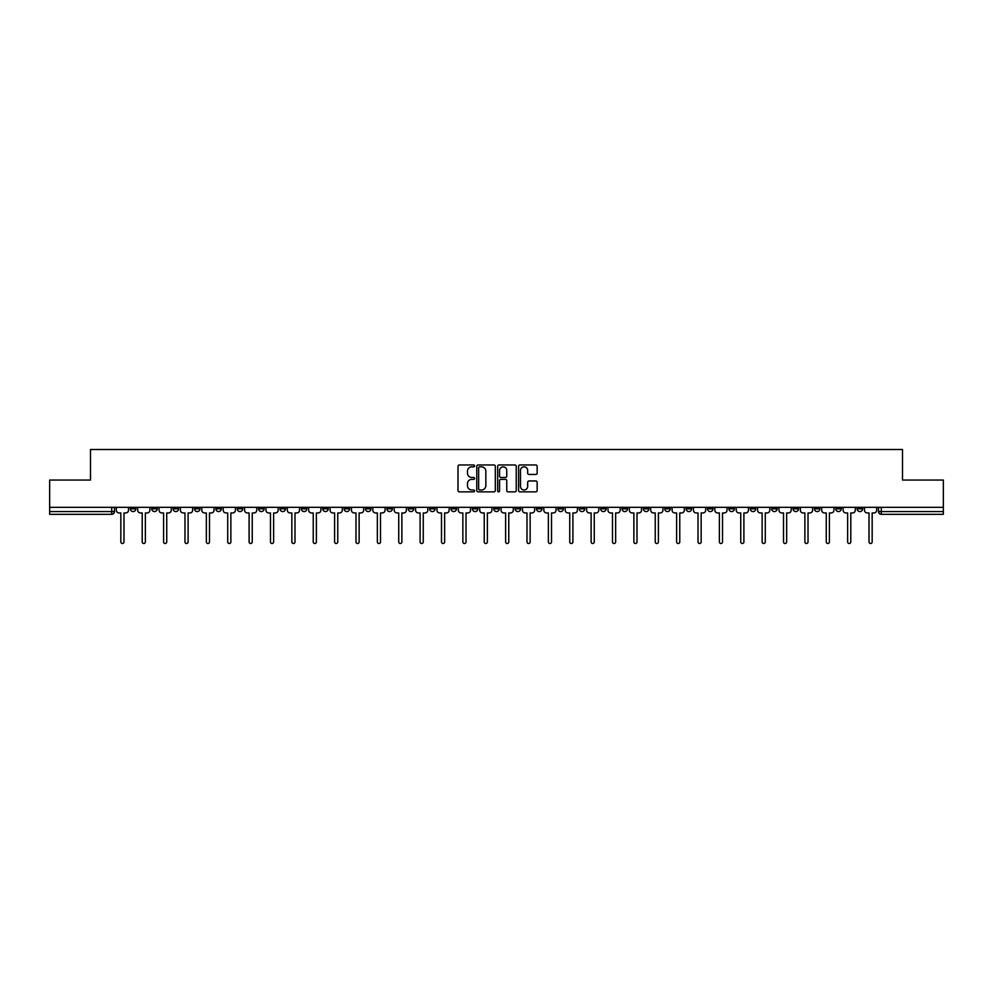 <?xml version="1.0" encoding="UTF-8"?>
<svg xmlns="http://www.w3.org/2000/svg" width="993" height="993" viewBox="0 0 993 993"><rect width="100%" height="100%" fill="white"/><g stroke="black" fill="none" stroke-linecap="round" stroke-linejoin="round"><path stroke-width="1.49" d="M474.58 465.903A0.943 0.943 0 0 0 473.636 464.96L459.349 464.96A1.341 1.341 0 0 0 457.996 466.313L457.996 490.517A1.341 1.341 0 0 0 459.349 491.858L473.636 491.858A0.943 0.943 0 0 0 474.58 490.927A0.943 0.943 0 0 0 473.636 489.983L471.787 489.983A4.307 4.307 0 0 1 467.48 485.676L467.48 483.653A4.307 4.307 0 0 1 471.787 479.358L473.636 479.358A0.943 0.943 0 0 0 474.58 478.415A0.943 0.943 0 0 0 473.636 477.472L471.787 477.472A4.307 4.307 0 0 1 467.48 473.164L467.48 471.154A4.307 4.307 0 0 1 471.787 466.847L473.636 466.847A0.943 0.943 0 0 0 474.58 465.903M835.783 507.324L835.783 508.838L841.27 508.838A2.743 2.743 0 0 1 838.526 511.569A2.743 2.743 0 0 1 835.783 508.838L835.783 507.324M707.525 507.324L707.525 508.838L713.011 508.838A2.743 2.743 0 0 1 710.268 511.569A2.743 2.743 0 0 1 707.525 508.838L707.525 507.324M686.151 507.324L686.151 508.838L691.625 508.838A2.743 2.743 0 0 1 688.894 511.569A2.743 2.743 0 0 1 686.151 508.838L686.151 507.324M557.892 507.324L557.892 508.838L563.366 508.838A2.743 2.743 0 0 1 560.635 511.569A2.743 2.743 0 0 1 557.892 508.838L557.892 507.324M536.518 507.324L536.518 508.838L541.992 508.838A2.743 2.743 0 0 1 539.249 511.569A2.743 2.743 0 0 1 536.518 508.838L536.518 507.324M515.131 507.324L515.131 508.838L520.617 508.838A2.743 2.743 0 0 1 517.874 511.569A2.743 2.743 0 0 1 515.131 508.838L515.131 507.324M472.383 507.324L472.383 508.838L477.869 508.838A2.743 2.743 0 0 1 475.126 511.569A2.743 2.743 0 0 1 472.383 508.838L472.383 507.324M429.634 508.838L429.634 507.324L429.634 508.838A2.743 2.743 0 0 0 432.365 511.569A2.743 2.743 0 0 1 429.634 508.838L435.108 508.838A2.743 2.743 0 0 1 432.365 511.569A2.743 2.743 0 0 0 435.108 508.838L435.108 507.324L435.108 508.838M408.26 508.838L408.26 507.324L408.26 508.838A2.743 2.743 0 0 0 410.99 511.569A2.743 2.743 0 0 1 408.26 508.838L413.733 508.838A2.743 2.743 0 0 1 410.99 511.569M386.873 508.838L386.873 507.324L386.873 508.838A2.743 2.743 0 0 0 389.616 511.569A2.743 2.743 0 0 1 386.873 508.838L392.359 508.838A2.743 2.743 0 0 1 389.616 511.569A2.743 2.743 0 0 0 392.359 508.838L392.359 507.324L392.359 508.838M365.498 507.324L365.498 508.838L370.985 508.838A2.743 2.743 0 0 1 368.242 511.569A2.743 2.743 0 0 1 365.498 508.838L365.498 507.324M344.124 507.324L344.124 508.838L349.61 508.838A2.743 2.743 0 0 1 346.867 511.569A2.743 2.743 0 0 1 344.124 508.838L344.124 507.324M322.75 507.324L322.75 508.838L328.224 508.838A2.743 2.743 0 0 1 325.493 511.569A2.743 2.743 0 0 1 322.75 508.838L322.75 507.324M301.375 508.838L301.375 507.324L301.375 508.838A2.743 2.743 0 0 0 304.106 511.569A2.743 2.743 0 0 1 301.375 508.838L306.849 508.838A2.743 2.743 0 0 1 304.106 511.569M258.614 508.838L258.614 507.324L258.614 508.838A2.743 2.743 0 0 0 261.358 511.569A2.743 2.743 0 0 1 258.614 508.838L264.101 508.838A2.743 2.743 0 0 1 261.358 511.569A2.743 2.743 0 0 0 264.101 508.838L264.101 507.324L264.101 508.838M237.24 508.838L237.24 507.324L237.24 508.838A2.743 2.743 0 0 0 239.983 511.569A2.743 2.743 0 0 1 237.24 508.838L242.726 508.838A2.743 2.743 0 0 1 239.983 511.569A2.743 2.743 0 0 0 242.726 508.838L242.726 507.324L242.726 508.838M215.866 508.838L215.866 507.324L215.866 508.838A2.743 2.743 0 0 0 218.609 511.569A2.743 2.743 0 0 1 215.866 508.838L221.352 508.838A2.743 2.743 0 0 1 218.609 511.569A2.743 2.743 0 0 0 221.352 508.838L221.352 507.324L221.352 508.838M194.491 508.838L194.491 507.324L194.491 508.838A2.743 2.743 0 0 0 197.235 511.569A2.743 2.743 0 0 1 194.491 508.838L199.965 508.838A2.743 2.743 0 0 1 197.235 511.569M173.117 508.838L173.117 507.324L173.117 508.838A2.743 2.743 0 0 0 175.848 511.569A2.743 2.743 0 0 1 173.117 508.838L178.591 508.838A2.743 2.743 0 0 1 175.848 511.569A2.743 2.743 0 0 0 178.591 508.838L178.591 507.324L178.591 508.838M151.73 508.838L151.73 507.324L151.73 508.838A2.743 2.743 0 0 0 154.474 511.569A2.743 2.743 0 0 1 151.73 508.838L157.217 508.838A2.743 2.743 0 0 1 154.474 511.569A2.743 2.743 0 0 0 157.217 508.838L157.217 507.324L157.217 508.838M535.81 474.443A1.341 1.341 0 0 0 537.151 473.102L537.151 466.313A1.341 1.341 0 0 0 535.81 464.96L519.935 464.96A1.341 1.341 0 0 0 518.594 466.313L518.594 490.517A1.341 1.341 0 0 0 519.935 491.858L535.81 491.858A1.341 1.341 0 0 0 537.151 490.517L537.151 482.313A1.341 1.341 0 0 0 535.81 480.972L529.021 480.972A1.341 1.341 0 0 0 527.668 482.313L527.668 486.384A3.6 3.6 0 0 1 524.068 489.983A3.6 3.6 0 0 1 520.481 486.384L520.481 470.446A3.6 3.6 0 0 1 524.068 466.847A3.6 3.6 0 0 1 527.668 470.446L527.668 473.102A1.341 1.341 0 0 0 529.021 474.443L535.81 474.443M49.65 507.324L49.65 480.053L90.487 480.053L90.487 449.494L902.513 449.494L902.513 480.053L943.35 480.053L943.35 507.324L49.65 507.324L49.65 511.569L114.468 511.569L114.468 507.324M495.321 466.313A1.341 1.341 0 0 0 493.98 464.96L478.105 464.96A1.341 1.341 0 0 0 476.764 466.313L476.764 490.517A1.341 1.341 0 0 0 478.105 491.858L493.98 491.858A1.341 1.341 0 0 0 495.321 490.517L495.321 466.313M499.02 464.96L514.895 464.96A1.341 1.341 0 0 1 516.236 466.313L516.236 490.517A1.341 1.341 0 0 1 514.895 491.858L508.106 491.858A1.341 1.341 0 0 1 506.753 490.517L506.753 480.699A1.341 1.341 0 0 0 505.412 479.358L500.906 479.358A1.341 1.341 0 0 0 499.566 480.699L499.566 490.927A0.943 0.943 0 0 1 498.623 491.858A0.943 0.943 0 0 1 497.679 490.927L497.679 466.313A1.341 1.341 0 0 1 499.02 464.96M878.532 507.324L878.532 511.569L943.35 511.569L943.35 514.312L881.275 514.312A2.743 2.743 0 0 1 878.532 511.569A2.743 2.743 0 0 0 881.275 514.312L881.275 507.324M943.35 507.324L943.35 511.569M111.725 507.324L111.725 514.312A2.743 2.743 0 0 0 114.468 511.569A2.743 2.743 0 0 1 111.725 514.312L49.65 514.312L49.65 511.569M862.644 507.324L862.644 508.838A2.743 2.743 0 0 1 859.901 511.569A2.743 2.743 0 0 1 857.158 508.838L862.644 508.838M857.158 507.324L857.158 508.838M841.27 507.324L841.27 508.838A2.743 2.743 0 0 1 838.526 511.569M819.883 507.324L819.883 508.838A2.743 2.743 0 0 1 817.152 511.569A2.743 2.743 0 0 1 814.409 508.838L819.883 508.838M814.409 507.324L814.409 508.838M798.509 507.324L798.509 508.838A2.743 2.743 0 0 1 795.765 511.569A2.743 2.743 0 0 1 793.035 508.838L798.509 508.838M793.035 507.324L793.035 508.838M777.134 507.324L777.134 508.838A2.743 2.743 0 0 1 774.391 511.569A2.743 2.743 0 0 1 771.648 508.838A2.743 2.743 0 0 0 774.391 511.569M771.648 507.324L771.648 508.838L777.134 508.838M755.76 507.324L755.76 508.838A2.743 2.743 0 0 1 753.017 511.569A2.743 2.743 0 0 1 750.274 508.838L755.76 508.838M750.274 507.324L750.274 508.838M734.386 507.324L734.386 508.838A2.743 2.743 0 0 1 731.642 511.569A2.743 2.743 0 0 1 728.899 508.838L734.386 508.838M728.899 507.324L728.899 508.838M713.011 507.324L713.011 508.838M691.625 507.324L691.625 508.838L691.625 507.324M670.25 507.324L670.25 508.838A2.743 2.743 0 0 1 667.507 511.569A2.743 2.743 0 0 1 664.776 508.838L670.25 508.838M664.776 507.324L664.776 508.838M648.876 507.324L648.876 508.838A2.743 2.743 0 0 1 646.133 511.569A2.743 2.743 0 0 1 643.39 508.838L648.876 508.838M643.39 507.324L643.39 508.838M627.502 507.324L627.502 508.838A2.743 2.743 0 0 1 624.758 511.569A2.743 2.743 0 0 1 622.015 508.838L627.502 508.838M622.015 507.324L622.015 508.838M606.127 507.324L606.127 508.838A2.743 2.743 0 0 1 603.384 511.569A2.743 2.743 0 0 1 600.641 508.838L606.127 508.838M600.641 507.324L600.641 508.838M584.74 507.324L584.74 508.838A2.743 2.743 0 0 1 582.01 511.569A2.743 2.743 0 0 1 579.267 508.838L584.74 508.838M579.267 507.324L579.267 508.838M563.366 507.324L563.366 508.838A2.743 2.743 0 0 1 560.635 511.569M541.992 507.324L541.992 508.838M520.617 508.838L520.617 507.324L520.617 508.838A2.743 2.743 0 0 1 517.874 511.569M499.243 507.324L499.243 508.838A2.743 2.743 0 0 1 496.5 511.569A2.743 2.743 0 0 1 493.757 508.838A2.743 2.743 0 0 0 496.5 511.569A2.743 2.743 0 0 0 499.243 508.838L493.757 508.838L493.757 507.324M477.869 508.838L477.869 507.324L477.869 508.838A2.743 2.743 0 0 1 475.126 511.569M456.482 507.324L456.482 508.838A2.743 2.743 0 0 1 453.751 511.569A2.743 2.743 0 0 1 451.008 508.838A2.743 2.743 0 0 0 453.751 511.569M451.008 507.324L451.008 508.838L456.482 508.838M413.733 507.324L413.733 508.838L413.733 507.324M370.985 508.838L370.985 507.324L370.985 508.838A2.743 2.743 0 0 1 368.242 511.569M349.61 508.838L349.61 507.324L349.61 508.838A2.743 2.743 0 0 1 346.867 511.569M328.224 508.838L328.224 507.324L328.224 508.838A2.743 2.743 0 0 1 325.493 511.569M306.849 507.324L306.849 508.838L306.849 507.324M285.475 508.838L285.475 507.324L285.475 508.838A2.743 2.743 0 0 1 282.732 511.569A2.743 2.743 0 0 1 279.989 508.838L285.475 508.838A2.743 2.743 0 0 1 282.732 511.569M279.989 507.324L279.989 508.838M199.965 507.324L199.965 508.838L199.965 507.324M135.842 507.324L135.842 508.838A2.743 2.743 0 0 1 133.099 511.569A2.743 2.743 0 0 1 130.356 508.838A2.743 2.743 0 0 0 133.099 511.569A2.743 2.743 0 0 0 135.842 508.838L135.842 507.324M130.356 507.324L130.356 508.838L135.842 508.838M479.582 466.847A0.943 0.943 0 0 0 478.651 467.79L478.651 489.04A0.943 0.943 0 0 0 479.582 489.983L481.531 489.983A4.307 4.307 0 0 0 485.838 485.676L485.838 471.154A4.307 4.307 0 0 0 481.531 466.847L479.582 466.847M506.753 470.508A3.6 3.6 0 0 0 503.153 466.909A3.6 3.6 0 0 0 499.566 470.508L499.566 476.131A1.341 1.341 0 0 0 500.906 477.472L505.412 477.472A1.341 1.341 0 0 0 506.753 476.131L506.753 470.508M116.318 507.324L116.318 510.203A2.743 2.743 0 0 0 119.061 512.947L120.836 512.947L120.836 541.93A1.576 1.576 0 0 0 122.412 543.506A1.576 1.576 0 0 0 123.988 541.93L123.988 512.947L125.763 512.947A2.743 2.743 0 0 0 128.507 510.203L128.507 507.324M137.692 507.324L137.692 510.203A2.743 2.743 0 0 0 140.435 512.947L142.21 512.947L142.21 541.93A1.576 1.576 0 0 0 143.786 543.506A1.576 1.576 0 0 0 145.363 541.93L145.363 512.947L147.15 512.947A2.743 2.743 0 0 0 149.881 510.203L149.881 507.324M159.066 507.324L159.066 510.203A2.743 2.743 0 0 0 161.809 512.947L163.584 512.947L163.584 541.93A1.576 1.576 0 0 0 165.161 543.506A1.576 1.576 0 0 0 166.737 541.93L166.737 512.947L168.525 512.947A2.743 2.743 0 0 0 171.268 510.203L171.268 507.324M180.441 507.324L180.441 510.203A2.743 2.743 0 0 0 183.184 512.947L184.971 512.947L184.971 541.93A1.576 1.576 0 0 0 186.547 543.506A1.576 1.576 0 0 0 188.111 541.93L188.111 512.947L189.899 512.947A2.743 2.743 0 0 0 192.642 510.203L192.642 507.324M201.815 507.324L201.815 510.203A2.743 2.743 0 0 0 204.558 512.947L206.345 512.947L206.345 541.93A1.576 1.576 0 0 0 207.922 543.506A1.576 1.576 0 0 0 209.498 541.93L209.498 512.947L211.273 512.947A2.743 2.743 0 0 0 214.016 510.203L214.016 507.324M223.202 507.324L223.202 510.203A2.743 2.743 0 0 0 225.932 512.947L227.72 512.947L227.72 541.93A1.576 1.576 0 0 0 229.296 543.506A1.576 1.576 0 0 0 230.873 541.93L230.873 512.947L232.647 512.947A2.743 2.743 0 0 0 235.391 510.203L235.391 507.324M244.576 507.324L244.576 510.203A2.743 2.743 0 0 0 247.319 512.947L249.094 512.947L249.094 541.93A1.576 1.576 0 0 0 250.67 543.506A1.576 1.576 0 0 0 252.247 541.93L252.247 512.947L254.034 512.947A2.743 2.743 0 0 0 256.765 510.203L256.765 507.324M265.95 507.324L265.95 510.203A2.743 2.743 0 0 0 268.693 512.947L270.468 512.947L270.468 541.93A1.576 1.576 0 0 0 272.045 543.506A1.576 1.576 0 0 0 273.621 541.93L273.621 512.947L275.409 512.947A2.743 2.743 0 0 0 278.139 510.203L278.139 507.324M287.325 507.324L287.325 510.203A2.743 2.743 0 0 0 290.068 512.947L291.843 512.947L291.843 541.93A1.576 1.576 0 0 0 293.419 543.506A1.576 1.576 0 0 0 294.995 541.93L294.995 512.947L296.783 512.947A2.743 2.743 0 0 0 299.526 510.203L299.526 507.324M308.699 507.324L308.699 510.203A2.743 2.743 0 0 0 311.442 512.947L313.229 512.947L313.229 541.93A1.576 1.576 0 0 0 314.806 543.506A1.576 1.576 0 0 0 316.382 541.93L316.382 512.947L318.157 512.947A2.743 2.743 0 0 0 320.9 510.203L320.9 507.324M330.073 507.324L330.073 510.203A2.743 2.743 0 0 0 332.816 512.947L334.604 512.947L334.604 541.93A1.576 1.576 0 0 0 336.18 543.506A1.576 1.576 0 0 0 337.757 541.93L337.757 512.947L339.532 512.947A2.743 2.743 0 0 0 342.275 510.203L342.275 507.324M351.46 507.324L351.46 510.203A2.743 2.743 0 0 0 354.191 512.947L355.978 512.947L355.978 541.93A1.576 1.576 0 0 0 357.554 543.506A1.576 1.576 0 0 0 359.131 541.93L359.131 512.947L360.906 512.947A2.743 2.743 0 0 0 363.649 510.203L363.649 507.324M372.834 507.324L372.834 510.203A2.743 2.743 0 0 0 375.577 512.947L377.352 512.947L377.352 541.93A1.576 1.576 0 0 0 378.929 543.506A1.576 1.576 0 0 0 380.505 541.93L380.505 512.947L382.293 512.947A2.743 2.743 0 0 0 385.023 510.203L385.023 507.324M394.209 507.324L394.209 510.203A2.743 2.743 0 0 0 396.952 512.947L398.727 512.947L398.727 541.93A1.576 1.576 0 0 0 400.303 543.506A1.576 1.576 0 0 0 401.88 541.93L401.88 512.947L403.667 512.947A2.743 2.743 0 0 0 406.398 510.203L406.398 507.324M415.583 507.324L415.583 510.203A2.743 2.743 0 0 0 418.326 512.947L420.101 512.947L420.101 541.93A1.576 1.576 0 0 0 421.677 543.506A1.576 1.576 0 0 0 423.254 541.93L423.254 512.947L425.041 512.947A2.743 2.743 0 0 0 427.784 510.203L427.784 507.324M436.957 507.324L436.957 510.203A2.743 2.743 0 0 0 439.7 512.947L441.488 512.947L441.488 541.93A1.576 1.576 0 0 0 443.064 543.506A1.576 1.576 0 0 0 444.641 541.93L444.641 512.947L446.416 512.947A2.743 2.743 0 0 0 449.159 510.203L449.159 507.324M458.332 507.324L458.332 510.203A2.743 2.743 0 0 0 461.075 512.947L462.862 512.947L462.862 541.93A1.576 1.576 0 0 0 464.439 543.506A1.576 1.576 0 0 0 466.015 541.93L466.015 512.947L467.79 512.947A2.743 2.743 0 0 0 470.533 510.203L470.533 507.324M479.718 507.324L479.718 510.203A2.743 2.743 0 0 0 482.449 512.947L484.236 512.947L484.236 541.93A1.576 1.576 0 0 0 485.813 543.506A1.576 1.576 0 0 0 487.389 541.93L487.389 512.947L489.164 512.947A2.743 2.743 0 0 0 491.907 510.203L491.907 507.324M501.093 507.324L501.093 510.203A2.743 2.743 0 0 0 503.836 512.947L505.611 512.947L505.611 541.93A1.576 1.576 0 0 0 507.187 543.506A1.576 1.576 0 0 0 508.764 541.93L508.764 512.947L510.551 512.947A2.743 2.743 0 0 0 513.282 510.203L513.282 507.324M522.467 507.324L522.467 510.203A2.743 2.743 0 0 0 525.21 512.947L526.985 512.947L526.985 541.93A1.576 1.576 0 0 0 528.561 543.506A1.576 1.576 0 0 0 530.138 541.93L530.138 512.947L531.925 512.947A2.743 2.743 0 0 0 534.668 510.203L534.668 507.324M543.841 507.324L543.841 510.203A2.743 2.743 0 0 0 546.584 512.947L548.359 512.947L548.359 541.93A1.576 1.576 0 0 0 549.936 543.506A1.576 1.576 0 0 0 551.512 541.93L551.512 512.947L553.3 512.947A2.743 2.743 0 0 0 556.043 510.203L556.043 507.324M565.216 507.324L565.216 510.203A2.743 2.743 0 0 0 567.959 512.947L569.746 512.947L569.746 541.93A1.576 1.576 0 0 0 571.323 543.506A1.576 1.576 0 0 0 572.899 541.93L572.899 512.947L574.674 512.947A2.743 2.743 0 0 0 577.417 510.203L577.417 507.324M586.602 507.324L586.602 510.203A2.743 2.743 0 0 0 589.333 512.947L591.12 512.947L591.12 541.93A1.576 1.576 0 0 0 592.697 543.506A1.576 1.576 0 0 0 594.273 541.93L594.273 512.947L596.048 512.947A2.743 2.743 0 0 0 598.791 510.203L598.791 507.324M607.977 507.324L607.977 510.203A2.743 2.743 0 0 0 610.707 512.947L612.495 512.947L612.495 541.93A1.576 1.576 0 0 0 614.071 543.506A1.576 1.576 0 0 0 615.648 541.93L615.648 512.947L617.423 512.947A2.743 2.743 0 0 0 620.166 510.203L620.166 507.324M629.351 507.324L629.351 510.203A2.743 2.743 0 0 0 632.094 512.947L633.869 512.947L633.869 541.93A1.576 1.576 0 0 0 635.446 543.506A1.576 1.576 0 0 0 637.022 541.93L637.022 512.947L638.809 512.947A2.743 2.743 0 0 0 641.54 510.203L641.54 507.324M650.725 507.324L650.725 510.203A2.743 2.743 0 0 0 653.468 512.947L655.243 512.947L655.243 541.93A1.576 1.576 0 0 0 656.82 543.506A1.576 1.576 0 0 0 658.396 541.93L658.396 512.947L660.184 512.947A2.743 2.743 0 0 0 662.927 510.203L662.927 507.324M672.1 507.324L672.1 510.203A2.743 2.743 0 0 0 674.843 512.947L676.618 512.947L676.618 541.93A1.576 1.576 0 0 0 678.194 543.506A1.576 1.576 0 0 0 679.771 541.93L679.771 512.947L681.558 512.947A2.743 2.743 0 0 0 684.301 510.203L684.301 507.324M693.474 507.324L693.474 510.203A2.743 2.743 0 0 0 696.217 512.947L698.005 512.947L698.005 541.93A1.576 1.576 0 0 0 699.581 543.506A1.576 1.576 0 0 0 701.157 541.93L701.157 512.947L702.932 512.947A2.743 2.743 0 0 0 705.675 510.203L705.675 507.324M714.861 507.324L714.861 510.203A2.743 2.743 0 0 0 717.591 512.947L719.379 512.947L719.379 541.93A1.576 1.576 0 0 0 720.955 543.506A1.576 1.576 0 0 0 722.532 541.93L722.532 512.947L724.307 512.947A2.743 2.743 0 0 0 727.05 510.203L727.05 507.324M736.235 507.324L736.235 510.203A2.743 2.743 0 0 0 738.966 512.947L740.753 512.947L740.753 541.93A1.576 1.576 0 0 0 742.33 543.506A1.576 1.576 0 0 0 743.906 541.93L743.906 512.947L745.681 512.947A2.743 2.743 0 0 0 748.424 510.203L748.424 507.324M757.609 507.324L757.609 510.203A2.743 2.743 0 0 0 760.353 512.947L762.127 512.947L762.127 541.93A1.576 1.576 0 0 0 763.704 543.506A1.576 1.576 0 0 0 765.28 541.93L765.28 512.947L767.068 512.947A2.743 2.743 0 0 0 769.798 510.203L769.798 507.324M778.984 507.324L778.984 510.203A2.743 2.743 0 0 0 781.727 512.947L783.502 512.947L783.502 541.93A1.576 1.576 0 0 0 785.078 543.506A1.576 1.576 0 0 0 786.655 541.93L786.655 512.947L788.442 512.947A2.743 2.743 0 0 0 791.185 510.203L791.185 507.324M800.358 507.324L800.358 510.203A2.743 2.743 0 0 0 803.101 512.947L804.889 512.947L804.889 541.93A1.576 1.576 0 0 0 806.453 543.506A1.576 1.576 0 0 0 808.029 541.93L808.029 512.947L809.816 512.947A2.743 2.743 0 0 0 812.559 510.203L812.559 507.324M821.732 507.324L821.732 510.203A2.743 2.743 0 0 0 824.475 512.947L826.263 512.947L826.263 541.93A1.576 1.576 0 0 0 827.839 543.506A1.576 1.576 0 0 0 829.416 541.93L829.416 512.947L831.191 512.947A2.743 2.743 0 0 0 833.934 510.203L833.934 507.324M843.119 507.324L843.119 510.203A2.743 2.743 0 0 0 845.85 512.947L847.637 512.947L847.637 541.93A1.576 1.576 0 0 0 849.214 543.506A1.576 1.576 0 0 0 850.79 541.93L850.79 512.947L852.565 512.947A2.743 2.743 0 0 0 855.308 510.203L855.308 507.324M864.493 507.324L864.493 510.203A2.743 2.743 0 0 0 867.237 512.947L869.012 512.947L869.012 541.93A1.576 1.576 0 0 0 870.588 543.506A1.576 1.576 0 0 0 872.164 541.93L872.164 512.947L873.939 512.947A2.743 2.743 0 0 0 876.682 510.203L876.682 507.324"/></g></svg>
